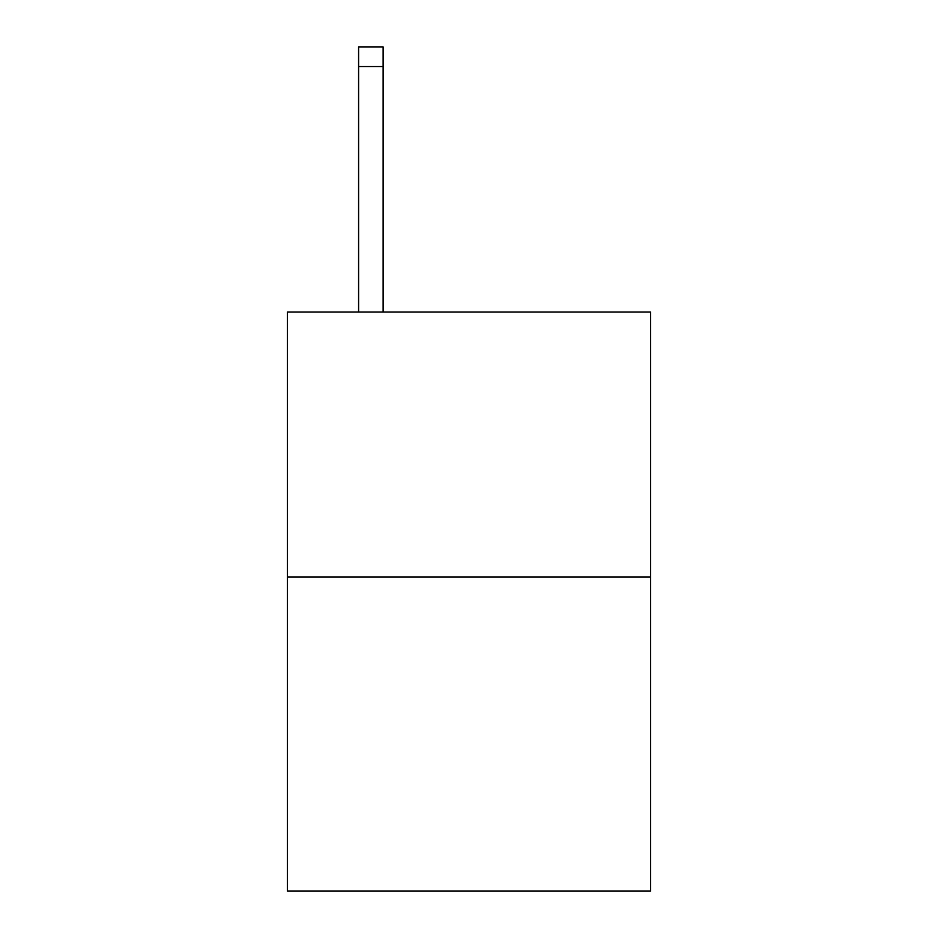 <?xml version="1.0" encoding="UTF-8"?>
<svg xmlns="http://www.w3.org/2000/svg" width="938" height="938" viewBox="0 0 938 938"><rect width="100%" height="100%" fill="white"/><g stroke="black" fill="none" stroke-linecap="round" stroke-linejoin="round"><path stroke-width="1.41" d="M650.562 577.058L650.562 312.073L287.438 312.073L287.438 891.1L650.562 891.1L650.562 577.058L287.438 577.058M383.126 312.073L383.126 66.528L358.597 66.528L358.597 46.9L383.126 46.9L383.126 66.528M358.597 312.073L358.597 66.528"/></g></svg>
